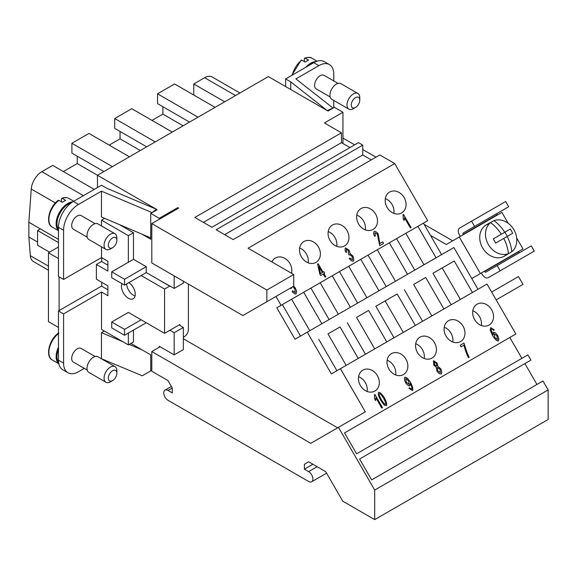 <?xml version="1.0" encoding="UTF-8"?>
<svg xmlns="http://www.w3.org/2000/svg" width="577" height="577" viewBox="0 0 577 577"><rect width="100%" height="100%" fill="white"/><g stroke="black" fill="none" stroke-linecap="round" stroke-linejoin="round"><path stroke-width="0.87" d="M128.873 282.629A9.766 5.64 60 0 1 135.27 294.27A9.766 5.64 60 0 1 133.244 298.742A9.766 5.64 60 0 1 125.721 296.124A9.766 5.64 60 0 1 121.459 286.3A9.766 5.64 60 0 1 121.942 283.646M116.857 373.204L116.857 370.744A9.037 5.222 120 0 0 114.982 366.604A9.037 5.222 120 0 0 110.467 367.051A9.037 5.222 120 0 0 104.56 375.021A9.037 5.222 120 0 0 105.944 382.262A9.037 5.222 120 0 0 110.467 381.815L112.594 380.589A6.03 3.476 120 0 0 116.857 373.204A6.03 3.476 120 0 0 112.594 370.744A6.03 3.476 120 0 0 108.332 378.13A6.03 3.476 120 0 0 112.594 380.589L110.467 381.815M114.982 366.604L97.939 356.766A9.037 5.222 120 0 0 93.416 357.213A9.037 5.222 120 0 0 87.509 365.176A9.037 5.222 120 0 0 88.894 372.425L105.944 382.262M58.472 349.258A15.968 9.225 120 0 0 58.602 362.399M87.242 370.081L73.301 362.031A7.833 4.522 -60 0 1 72.103 355.749A7.833 4.522 -60 0 1 77.224 348.847A7.833 4.522 -60 0 1 81.141 348.458L95.075 356.507M58.472 347.123A16.574 9.571 120 0 0 58.818 363.676M112.594 247.721L110.467 248.947A9.037 5.222 -60 0 1 105.944 249.394A9.037 5.222 -60 0 1 104.56 242.152A9.037 5.222 -60 0 1 110.467 234.183A9.037 5.222 -60 0 1 114.982 233.735A9.037 5.222 -60 0 1 116.857 237.875L116.857 240.335A6.03 3.476 -60 0 1 112.594 247.721L112.594 247.721A6.03 3.476 -60 0 1 108.332 245.254A6.03 3.476 -60 0 1 112.594 237.875A6.03 3.476 -60 0 1 116.857 240.335M105.944 249.394L88.894 239.556A9.037 5.222 -60 0 1 87.509 232.307A9.037 5.222 -60 0 1 93.416 224.345A9.037 5.222 -60 0 1 97.939 223.898L114.982 233.735M58.472 229.343A15.968 9.225 -60 0 1 68.274 204.164A15.968 9.225 -60 0 1 71.173 202.931M61.45 201.849L61.45 198.906L62.302 198.401L65.713 200.37A16.574 9.571 120 0 0 64.011 201.214A16.574 9.571 120 0 0 62.302 202.339L58.897 200.37L58.046 200.875M58.472 230.49A16.574 9.571 -60 0 1 57.361 216.959A16.574 9.571 -60 0 1 67.848 203.429A16.574 9.571 -60 0 1 72.76 201.835M87.242 237.205L73.301 229.156A7.833 4.522 -60 0 1 72.103 222.881A7.833 4.522 -60 0 1 77.224 215.978A7.833 4.522 -60 0 1 81.141 215.589L95.075 223.638M353.384 108.7L355.519 107.466A6.03 3.476 120 0 0 359.781 100.088A6.03 3.476 120 0 0 355.519 97.621A6.03 3.476 120 0 0 351.256 105.007A6.03 3.476 120 0 0 355.519 107.466L353.384 108.7A9.037 5.222 120 0 1 348.869 109.147A9.037 5.222 120 0 1 347.477 101.898A9.037 5.222 120 0 1 353.384 93.936A9.037 5.222 120 0 1 357.906 93.488A9.037 5.222 120 0 1 359.781 97.628L359.781 100.088M357.906 93.488L340.856 83.643A9.037 5.222 120 0 0 336.341 84.091A9.037 5.222 120 0 0 330.433 92.06A9.037 5.222 120 0 0 331.818 99.302L348.869 109.147M313.376 62.9A15.968 9.225 120 0 0 311.191 63.917A15.968 9.225 120 0 0 309.012 65.425M330.167 96.958L316.225 88.908A7.833 4.522 -60 0 1 315.028 82.634A7.833 4.522 -60 0 1 320.141 75.724A7.833 4.522 -60 0 1 324.065 75.335L337.999 83.384M304.375 61.602L304.375 58.659L305.226 58.154L308.637 60.123A16.574 9.571 120 0 0 306.935 60.96A16.574 9.571 120 0 0 305.226 62.092L301.821 60.123L300.963 60.628M316.008 61.58A16.574 9.571 120 0 0 310.765 63.174A16.574 9.571 120 0 0 305.882 67.228M501.42 296.845L496.155 299.881L501.42 296.845M503.764 238.409L495.657 243.09A25.915 14.966 -120 0 0 493.248 238.914L501.348 234.233A28.482 16.444 -120 0 0 490.486 222.621L486.952 224.662A18.082 14.764 -120 0 1 488.575 223.537L486.346 224.821A18.082 14.764 -120 0 0 482.603 247.865A18.082 14.764 -120 0 0 504.428 256.145L506.656 254.861A18.082 14.764 -120 0 1 504.868 255.705L508.409 253.656A28.482 16.444 -120 0 0 503.764 238.409L507.176 236.44A28.482 16.444 60 0 1 511.813 251.695L508.279 253.736A18.082 14.764 -120 0 1 506.656 254.861L504.428 256.145M486.346 224.821L488.575 223.537A18.082 14.764 -120 0 1 490.356 222.693M508.409 253.656A18.082 14.764 -120 0 1 488.366 244.54A18.082 14.764 -120 0 1 490.486 222.621L493.898 220.652A18.082 14.764 -120 0 1 513.934 229.776A18.082 14.764 -120 0 1 511.813 251.695M393.853 213.375A12.052 9.845 60 0 0 392.086 204.547A12.052 9.845 60 0 0 385.328 198.611M404.138 197.586A12.052 9.845 -120 0 1 401.642 212.949A12.052 9.845 -120 0 1 387.095 207.431A12.052 9.845 -120 0 1 389.59 192.069A12.052 9.845 -120 0 1 404.138 197.586M365.299 229.855A12.052 9.845 60 0 0 363.532 221.034A12.052 9.845 60 0 0 356.774 215.098M375.584 214.074A12.052 9.845 -120 0 1 373.088 229.437A12.052 9.845 -120 0 1 358.541 223.919A12.052 9.845 -120 0 1 361.036 208.557A12.052 9.845 -120 0 1 375.584 214.074M336.744 246.343A12.052 9.845 60 0 0 334.977 237.522A12.052 9.845 60 0 0 328.219 231.579M347.029 230.562A12.052 9.845 -120 0 1 344.534 245.925A12.052 9.845 -120 0 1 329.986 240.4A12.052 9.845 -120 0 1 332.482 225.044A12.052 9.845 -120 0 1 347.029 230.562M308.19 262.831A12.052 9.845 60 0 0 306.423 254.003A12.052 9.845 60 0 0 299.665 248.067M318.475 247.05A12.052 9.845 -120 0 1 315.98 262.405A12.052 9.845 -120 0 1 301.432 256.888A12.052 9.845 -120 0 1 303.928 241.525A12.052 9.845 -120 0 1 318.475 247.05M271.89 261.936A12.052 9.845 -120 0 1 275.373 258.013A12.052 9.845 -120 0 1 289.921 263.53A12.052 9.845 -120 0 1 291.508 273.26M481.326 325.515A12.052 9.845 60 0 0 479.559 316.686A12.052 9.845 60 0 0 472.801 310.751M491.611 309.734A12.052 9.845 -120 0 1 489.116 325.089A12.052 9.845 -120 0 1 474.568 319.571A12.052 9.845 -120 0 1 477.064 304.209A12.052 9.845 -120 0 1 491.611 309.734M452.772 341.995A12.052 9.845 60 0 0 451.005 333.174A12.052 9.845 60 0 0 444.247 327.238M463.057 326.214A12.052 9.845 -120 0 1 460.561 341.577A12.052 9.845 -120 0 1 446.014 336.059A12.052 9.845 -120 0 1 448.509 320.697A12.052 9.845 -120 0 1 463.057 326.214M424.218 358.483A12.052 9.845 60 0 0 422.451 349.662A12.052 9.845 60 0 0 415.692 343.719M434.503 342.702A12.052 9.845 -120 0 1 432.007 358.065A12.052 9.845 -120 0 1 417.459 352.54A12.052 9.845 -120 0 1 419.955 337.184A12.052 9.845 -120 0 1 434.503 342.702M395.663 374.971A12.052 9.845 60 0 0 393.896 366.15A12.052 9.845 60 0 0 387.138 360.207M405.956 359.19A12.052 9.845 -120 0 1 403.453 374.545A12.052 9.845 -120 0 1 388.905 369.028A12.052 9.845 -120 0 1 391.401 353.665A12.052 9.845 -120 0 1 405.956 359.19M367.109 391.451A12.052 9.845 60 0 0 365.342 382.63A12.052 9.845 60 0 0 358.584 376.694M377.401 375.67A12.052 9.845 -120 0 1 374.899 391.033A12.052 9.845 -120 0 1 360.351 385.515A12.052 9.845 -120 0 1 362.846 370.153A12.052 9.845 -120 0 1 377.401 375.67M58.472 327.44L48.454 321.656L48.454 252.762L58.472 246.978M97.463 187.554L97.463 175.257L268.363 76.59L327.253 110.589L290.736 81.876L290.736 89.507M266.87 290.036L151.801 223.602L151.801 262.975L242.881 315.554L266.87 301.699L266.87 290.036L293.722 274.537L248.117 248.211L394.726 163.565L379.81 154.953L233.202 239.599L216.159 229.754L362.76 145.115L358.497 142.649L211.896 227.295L194.846 217.45L341.454 132.811L341.454 142.649L203.371 222.376M341.454 142.649L349.979 147.575M362.76 145.115L362.76 154.953L224.677 234.673M362.76 154.953L371.285 159.879M333.78 80.953L333.78 74.253A21.097 12.182 120 0 0 329.409 64.595A21.097 12.182 120 0 0 318.865 65.641L295.914 78.89L333.08 108.115L334.422 107.344L342.947 112.263L324.404 122.966L341.454 132.811M333.08 108.115L328.032 111.036L327.253 110.589L333.08 108.115M77.224 156.187L77.224 163.565L157.132 209.703L150.734 213.389L159.259 218.315L177.803 207.612L177.803 208.593M151.801 223.602L178.654 208.102L177.803 207.612M536.956 384.462L524.904 363.589L359.601 459.018L530.927 360.106L527.912 354.884L356.593 453.803L344.534 432.923L515.86 334.011L487.024 284.064L340.416 368.703L365.32 411.834L310.765 443.331L151.801 351.552L151.801 371.235L168.008 380.596L172.271 387.975L172.271 392.901L168.022 390.441A6.03 3.476 -120 0 0 165.008 390.146A6.03 3.476 -120 0 0 164.084 394.978A6.03 3.476 -120 0 0 168.022 400.287L308.637 481.47A6.03 3.476 -120 0 0 311.652 481.766A6.03 3.476 -120 0 0 312.575 476.941A6.03 3.476 -120 0 0 308.637 471.625L304.389 469.173L304.389 464.254L308.652 461.795L304.389 464.254M338.468 427.333L374.697 490.082L548.15 389.937L542.979 380.986L371.66 479.898L359.601 459.018M521.889 358.367L509.83 337.487L344.534 432.923M463.937 345.161L461.073 346.82L460.179 345.277L463.966 343.091L467.384 353.506L469.18 357.257L468.437 357.682C466.432 353.593 464.932 349.424 463.937 345.161M412.468 390.579L408.956 388.285L409.569 387.744L411.726 389.259C412.23 388.335 411.776 386.489 410.362 383.734L409.771 385.941C408.566 386.02 407.167 384.931 405.581 382.674C404.376 380.084 404.138 378.267 404.866 377.214L404.866 377.214C406.222 376.997 408.105 378.714 410.514 382.356C412.692 386.612 413.341 389.352 412.468 390.579L412.44 390.6C413.312 389.367 412.656 386.626 410.485 382.378C408.076 378.728 406.194 377.012 404.838 377.228M374.906 394.509L382.472 407.607L381.75 408.018L375.865 397.82L375.54 400.575L374.646 399.024L374.444 394.776L374.906 394.509L374.444 394.776M384.239 405.09L380.596 400.106C378.526 396.132 377.877 393.543 378.656 392.346L378.656 392.346C380.005 392.144 381.924 394.004 384.405 397.914C386.467 401.866 387.117 404.455 386.345 405.66L384.239 405.09M436.962 371.112L436.176 367.16L433.753 365.017L433.493 360.683L437.157 363.106L437.806 366.215L440.835 368.934C441.867 371.213 441.989 372.893 441.196 373.997L441.196 373.997C439.847 374.134 438.433 373.175 436.962 371.112M490.767 327.621L494.301 329.914L493.66 330.455L492.592 329.229L491.474 328.962L491.114 329.741L493.061 334.797L493.472 332.237C494.677 332.172 496.069 333.246 497.634 335.468C498.816 338.021 499.069 339.853 498.384 340.978L498.384 340.978C497.013 341.209 495.116 339.492 492.7 335.821L490.147 329.965L490.767 327.621M346.171 365.378L327.996 333.903L340.055 326.943L358.223 358.418M340.055 326.943L327.996 333.903M336.918 370.722L318.742 339.247M374.725 348.897L356.55 317.415L368.602 310.455L386.778 341.937M368.602 310.455L356.55 317.415M365.472 354.242L347.296 322.759M403.28 332.41L385.104 300.934L375.851 306.272L397.156 293.974L415.332 325.45M397.156 293.974L385.104 300.934M394.026 337.754L375.851 306.272M431.834 315.922L413.659 284.447L425.711 277.487L443.886 308.962M425.711 277.487L413.659 284.447M422.58 321.266L404.405 289.791M451.135 304.779L432.959 273.303L454.265 260.999L472.44 292.481M269.726 300.054L275.972 296.448L281.093 305.312L276.83 307.772L294.998 339.247L453.875 247.526L477.98 289.279M307.267 332.164L331.378 373.925L340.416 368.703M460.388 299.441L442.213 267.959L432.959 273.303M454.265 260.999L442.213 267.959M309.791 330.708L291.623 299.232M329.092 319.564L310.924 288.089L303.675 292.272L321.851 323.747M300.538 336.052L282.369 304.577L276.83 307.772M338.346 314.22L320.177 282.744M357.646 303.076L339.478 271.608L332.229 275.792L350.405 307.26M366.9 297.739L348.732 266.264M386.201 286.596L368.032 255.121L360.784 259.304L378.959 290.779M395.454 281.251L377.286 249.776M414.755 270.108L396.587 238.633L389.338 242.816L407.513 274.291M424.008 264.764L405.84 233.288M441.607 254.608L423.431 223.133L417.892 226.328L436.068 257.804M461.073 346.82L463.908 345.183M468.437 357.682L469.144 357.271L467.348 353.521L463.937 343.106L460.179 345.277M405.689 378.498L406.316 382.32L409.136 384.426L408.574 380.842L405.725 378.483L406.345 382.299L409.1 384.448M409.771 385.941L410.175 383.416M411.697 389.273L409.533 387.766M381.75 408.018L382.436 407.629L374.877 394.524M375.512 400.597L375.865 397.82M385.559 404.369L385.587 404.347C386.121 403.813 385.479 401.808 383.669 398.339C381.563 395.029 380.149 393.471 379.414 393.673L379.125 395.086L381.303 399.702C383.409 403.013 384.823 404.564 385.559 404.369L385.587 404.347C384.852 404.549 383.438 402.991 381.332 399.681L381.303 399.702M379.385 393.687L379.125 395.086M379.154 395.065L381.332 399.681M386.345 405.66L386.316 405.681C387.088 404.47 386.439 401.888 384.376 397.928C381.895 394.019 379.976 392.165 378.627 392.36M436.601 366.092L436.414 363.524L434.265 361.988L434.459 364.527L436.601 366.092L434.431 364.549L434.229 362.01M440.41 372.699L440.114 369.381L437.366 367.398L437.705 370.694L440.41 372.699L437.676 370.708L437.337 367.419M441.196 373.997L441.16 374.011C441.96 372.915 441.838 371.227 440.806 368.955L437.777 366.236L437.128 363.121L433.464 360.697M497.576 339.694L496.956 335.994L494.143 333.73L494.612 337.228L497.576 339.694L494.583 337.242L494.143 333.73M494.301 329.914L490.738 327.635M498.384 340.978L498.355 340.993C499.04 339.875 498.788 338.035 497.605 335.482C496.04 333.268 494.648 332.186 493.443 332.251M493.061 334.797L491.085 329.755L491.474 328.962M493.66 330.448L494.273 329.929M375.288 235.993L374.927 232.711L375.324 235.971L374.487 236.231C373.478 233.909 373.391 232.286 374.206 231.363C375.49 231.204 376.795 232.062 378.13 233.93L379.854 243.516L382.717 241.864L379.817 243.537L378.094 233.945C376.767 232.077 375.461 231.226 374.177 231.384M374.927 232.711L377.365 234.32L379.731 245.643L383.575 243.422L382.688 241.878M382.717 241.864L383.604 243.407L379.731 245.643M318.951 266.689L320.509 273.635L322.348 272.582L318.951 266.689L320.48 273.657L322.319 272.596M325.002 277.176L325.688 276.78L323.913 273.635L325.716 276.758L325.002 277.176L323.199 274.053L320.653 275.517L319.802 274.046L317.595 264.05L318.179 263.711L323.062 272.164L323.848 271.709L324.7 273.181L323.913 273.635M324.671 273.202L323.82 271.731L323.033 272.185L318.151 263.732L317.595 264.05M320.653 275.517L323.17 274.068M266.87 301.699L293.722 286.199L295.366 288.147L296.672 291.486L296.051 293.953C294.84 294.133 293.513 293.282 292.077 291.392L292.748 290.822L295.294 292.64L294.688 288.738L292.784 286.74M296.051 293.953L296.643 291.5L295.33 288.161L293.7 286.206M291.342 287.577L291.407 288.377L290.613 288.565L290.404 288.118M291.371 288.385L291.313 287.591M295.265 292.654L292.719 290.837M353.268 261.208C352.064 261.359 350.737 260.487 349.287 258.604L349.878 257.984L352.504 259.888L352.136 256.469L349.525 254.594L349.128 255.063L348.4 253.613L348.458 250.699L346.323 249.214L346.626 252.178L345.746 252.308C344.938 250.194 344.873 248.73 345.551 247.908L349.215 250.303L349.936 253.411L352.879 256C353.932 258.337 354.062 260.076 353.268 261.208L353.239 261.23C354.026 260.097 353.896 258.359 352.85 256.015L349.907 253.433L349.186 250.324L345.522 247.93M346.597 252.199L346.323 249.214M349.525 254.594L349.128 255.063M352.475 259.902L349.85 257.998M410.377 227.951L411.062 227.554L403.496 214.456L403.063 214.709L403.525 214.442L411.091 227.54L410.377 227.951L404.484 217.745L404.16 220.508L403.265 218.95L403.063 214.709M404.131 220.522L404.484 217.745M281.093 305.312L427.694 220.674L394.726 163.565M342.947 138.098L354.667 144.87M362.76 149.544L375.973 157.168M510.292 229.076L498.102 236.108L510.292 229.076A25.915 14.966 60 0 1 512.708 233.245L507.176 236.44M493.898 220.652A28.482 16.444 60 0 1 504.76 232.264M504.925 232.17L507.334 236.346M494.691 238.077L493.248 238.914M519.819 252.495A1.204 0.692 -120 0 1 518.622 251.788L484.529 271.478A1.204 0.692 -120 0 0 485.733 272.171L497.186 265.564L500.201 270.786L488.149 277.746A6.03 3.476 60 0 1 482.12 274.263L481.377 272.979M460.28 236.44L459.516 235.113A6.03 3.476 60 0 1 459.516 228.153L471.568 221.193L474.582 226.415L463.136 233.021A1.204 0.692 -120 0 0 463.136 234.413L463.295 234.702M463.136 233.021L497.23 213.339A1.204 0.692 -120 0 0 497.23 214.731L497.388 215.019M500.201 270.786L534.295 251.096L531.28 245.874L497.186 265.564M522.243 258.056L488.149 277.746L522.243 258.056A6.03 3.476 60 0 1 522.214 258.07M474.582 226.415L508.676 206.732L505.661 201.51L471.568 221.193M471.77 278.525L523.007 248.947L516.682 237.998M508.193 223.285L501.911 212.408L446.295 244.518L430.521 235.416M491.64 292.056L518.485 276.556L523.007 284.382L496.155 299.881M424.131 224.345L452.685 240.825M480.389 273.548L459.292 237.01M101.177 358.634L142.259 375.778L151.801 370.268L150.734 370.881L150.734 354.877L130.921 343.43M148.621 372.107L151.801 370.268M312.914 464.254L304.389 469.173M308.652 461.795L325.695 471.633L342.745 501.161L374.697 519.61L548.15 419.465L548.15 389.937M342.947 112.263L342.947 143.514M84.3 368.378L78.501 371.732A21.097 12.182 -60 0 1 67.956 372.771A21.097 12.182 -60 0 1 63.585 363.121L63.585 313.91L101.516 292.005L107.906 295.698L107.906 285.853L96.402 279.21L96.402 264.446L107.906 271.096L107.906 261.251L101.516 257.558L101.516 246.841M374.697 490.082L374.697 519.61M59.106 276.873L59.106 310.585L58.472 310.953L63.585 313.91M107.906 289.791L101.516 286.105L59.106 310.585M101.725 257.681L101.725 261.619M101.725 282.29L101.725 286.228M107.906 265.189L101.516 261.496L96.402 264.446M48.454 252.762L58.472 258.546M49.521 252.149L37.584 245.254L37.584 230.497L58.472 242.549M128.361 333.073L128.361 344.909L101.516 329.409L101.516 292.005M111.743 322.002L128.361 312.402L141.149 319.809L124.524 329.38L124.524 335.287L111.743 327.909L111.743 322.002L124.524 329.38M101.516 225.96L101.516 220.162L128.361 235.661L128.361 262.261L133.475 259.304L146.262 266.689L146.262 272.568L141.149 275.525L164.589 289.055L164.589 333.347L141.149 319.809M141.149 275.525L124.524 285.139L111.743 277.761L111.743 271.854L124.524 279.239L124.524 285.139M58.472 239.354L40.354 228.896L37.584 230.497M156.353 209.256L156.353 210.151L156.353 209.256L106.63 188.174L101.516 185.217L73.387 201.46A21.097 12.182 120 0 0 58.472 227.295L58.472 276.506L63.585 279.456L63.585 230.245A21.097 12.182 -60 0 1 78.501 204.409L101.451 191.16L152.076 212.617L156.353 209.256M285.622 86.55L285.622 78.926L313.751 62.684A21.097 12.182 -60 0 1 324.296 61.638L329.409 64.595M129.428 156.8L88.945 133.424L71.894 143.269L71.894 153.107L103.86 171.564M112.378 166.645L71.894 143.269M215.091 107.344L174.6 83.968L157.557 93.813L157.557 103.651L189.523 122.108M198.041 117.189L157.557 93.813M162.887 106.731L162.887 114.109L152.018 120.384M183.125 125.8L162.887 114.109M140.298 150.525L120.052 138.841L109.183 145.115M77.224 163.565L63.369 171.564M146.688 146.832L114.722 128.382L114.722 118.537L131.772 108.7L172.256 132.075M120.052 131.455L120.052 138.841M155.213 141.913L114.722 118.537M40.354 228.896L28.85 222.253L28.85 237.017L30.329 255.69A15.067 8.698 120 0 0 33.408 261.532L48.454 270.224M37.584 242.059L28.85 237.017M239.931 92.998L212.156 76.965A15.067 8.698 120 0 0 204.619 77.707L193.778 83.968L193.778 95.039M224.677 101.804L193.778 83.968M94.267 189.4L52.716 165.411L41.876 171.672A15.067 8.698 120 0 0 31.259 189.032L28.85 222.253M304.375 58.659L305.226 58.154A16.574 9.571 120 0 1 311.811 58.176L317.061 61.205M333.78 107.711L333.78 100.434M285.622 78.926L290.736 81.876M61.45 198.906L62.302 198.401A16.574 9.571 -60 0 1 68.887 198.423L73.762 201.243M58.897 333.246L58.046 333.744M126.594 283.949A9.766 5.64 -120 0 0 135.076 296.008M128.361 262.261L111.743 271.854M146.262 266.689L124.524 279.239M146.241 322.752L124.524 335.287M169.934 285.99L164.589 289.055M169.703 286.098L146.262 272.568M179.887 325.442L179.887 324.483L164.589 333.347M133.475 259.304L133.475 232.711L119.547 224.669M128.361 344.909L133.475 341.959L133.475 330.123M101.451 358.476L101.451 332.64L104.286 331.01M101.451 332.64L122.757 341.671M129.219 344.411L142.007 349.835M101.451 191.16L101.451 216.995L150.734 237.89M150.734 213.389L150.734 239.231L142.007 234.19M159.259 280.076L174.175 288.442L183.342 283.148L183.342 281.179M174.175 332.727L174.175 354.877L183.342 349.583L183.342 327.44L174.175 332.727L169.898 330.253M183.342 327.44L179.058 324.966M293.722 286.199L293.722 274.537M159.259 347.246L159.259 346.265L174.175 354.877M174.175 275.893L174.175 288.442M159.259 219.296L159.259 218.315M337.617 427.831L183.342 338.757M151.801 351.552L160.11 346.755M101.516 257.558L63.585 279.456M101.516 220.162L104.646 218.351M183.342 337.278L184.15 336.817A6.03 3.476 120 0 0 188.412 329.431L188.412 284.108M133.475 232.711L128.361 235.661M58.472 310.953L58.472 360.163A21.097 12.182 120 0 0 62.835 369.821L67.956 372.771M58.472 333.571A16.574 9.571 120 0 0 49.406 348.097A16.574 9.571 120 0 0 52.312 360.005L58.84 363.77M497.23 214.731L463.136 234.413M518.622 251.788L484.529 271.478M168.022 390.441L172.271 387.989M308.637 471.625L317.162 466.706M48.454 266.148L30.329 255.69M235.517 95.551L204.619 77.707M83.427 195.661L41.876 171.672M55.378 202.953L31.259 189.032M301.821 60.123A16.574 9.571 120 0 0 292.308 75.068M313.751 62.684L318.865 65.641M58.472 230.685L52.312 227.129A16.574 9.571 -60 0 1 49.478 214.947A16.574 9.571 -60 0 1 58.897 200.37M58.472 227.295L63.585 230.245M73.387 201.46L78.501 204.409M58.472 360.163L63.585 363.121M171.398 386.46L165.008 390.146M326.575 473.154L311.652 481.766M304.678 58.068C308.565 57.08 310.945 57.116 311.811 58.176M291.789 75.363L301.18 60.095M52.312 227.129C45.15 223.948 48.922 206.862 58.255 200.342M61.753 198.322C64.494 197.255 66.874 197.284 68.887 198.423M58.255 333.21C48.901 339.73 45.165 356.817 52.312 360.005"/></g></svg>
